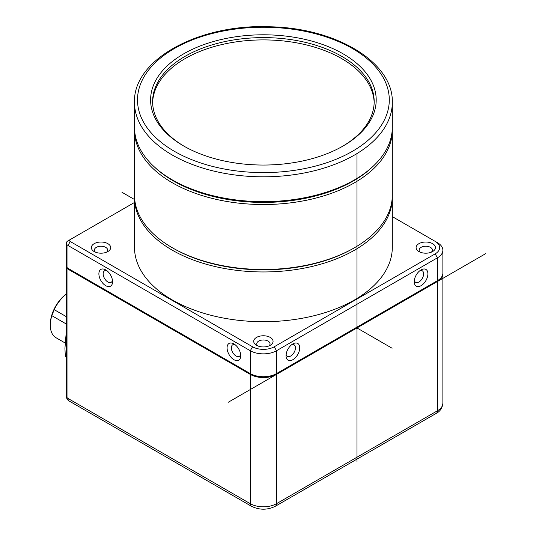 <?xml version="1.0" encoding="UTF-8"?>
<svg xmlns="http://www.w3.org/2000/svg" width="536" height="536" viewBox="0 0 536 536"><rect width="100%" height="100%" fill="white"/><g stroke="black" fill="none" stroke-linecap="round" stroke-linejoin="round"><path stroke-width="0.8" d="M66.377 266.439A5.641 3.256 0 0 0 66.33 266.854A5.641 3.256 0 0 0 67.978 269.152L250.292 374.409A18.532 10.7 0 0 0 276.502 374.409L437.45 281.487A18.532 10.7 0 0 0 442.877 273.923A18.532 10.7 0 0 0 442.863 273.514M68.682 268.737A4.63 2.673 0 0 0 68.695 268.744L67.978 268.335A5.641 3.256 180 0 1 66.33 266.03L66.33 243.17A5.641 3.256 0 0 0 67.978 245.475L250.292 350.732A18.532 10.7 0 0 0 276.502 350.732L437.45 257.809A18.532 10.7 0 0 0 442.877 250.245A18.532 10.7 0 0 0 437.45 242.674L392.312 216.618M442.877 250.245L442.877 273.105A18.532 10.7 180 0 1 437.45 280.67L276.502 373.592A18.532 10.7 180 0 1 250.292 373.592L67.978 268.335L67.978 245.475L70.256 241.528A2.419 1.394 0 0 1 70.256 239.552L134.482 202.474M251.002 374.001A17.527 10.117 0 0 0 275.785 374.001L276.502 373.592L276.502 350.732L274.218 346.785A15.31 8.837 0 0 1 252.57 346.785L70.256 241.528M435.165 241.361A15.31 8.837 0 0 1 435.165 253.863L437.45 257.809L437.45 280.67L436.733 281.078A17.527 10.117 0 0 0 436.753 281.072L276.502 373.592M252.57 346.785L250.292 350.732L250.292 373.592L68.695 268.744M70.256 239.552L67.978 240.865A5.641 3.256 0 0 0 66.33 243.17M233.91 343.904L233.91 343.904A9.668 5.581 60 0 1 240.751 355.743A9.668 5.581 60 0 1 233.91 359.69A9.668 5.581 60 0 1 227.076 347.851A9.668 5.581 60 0 1 233.91 343.904L233.91 343.904M105.726 269.896L105.726 269.896A9.668 5.581 60 0 1 112.56 281.735A9.668 5.581 60 0 1 105.726 285.681A9.668 5.581 60 0 1 98.885 273.842A9.668 5.581 60 0 1 105.726 269.896L105.726 269.896M421.068 285.681A9.668 5.581 -60 0 1 414.228 281.735A9.668 5.581 -60 0 1 421.068 269.896L421.068 269.896A9.668 5.581 -60 0 1 427.902 273.842A9.668 5.581 -60 0 1 421.068 285.681M292.877 359.69A9.668 5.581 -60 0 1 286.043 355.743A9.668 5.581 -60 0 1 292.877 343.904L292.877 343.904A9.668 5.581 -60 0 1 299.718 347.851A9.668 5.581 -60 0 1 292.877 359.69M435.165 253.863L274.218 346.785M270.231 337.405A9.668 5.581 180 0 1 270.231 345.305A9.668 5.581 180 0 1 256.556 345.305L256.556 345.305A9.668 5.581 180 0 1 256.556 337.405A9.668 5.581 180 0 1 270.231 337.405M432.606 243.666A9.668 5.581 180 0 1 432.606 251.558A9.668 5.581 180 0 1 418.931 251.558L418.931 251.558A9.668 5.581 180 0 1 418.931 243.666A9.668 5.581 180 0 1 432.606 243.666M107.863 243.666A9.668 5.581 180 0 1 107.863 251.558A9.668 5.581 180 0 1 94.189 251.558L94.189 251.558A9.668 5.581 180 0 1 94.189 243.666A9.668 5.581 180 0 1 107.863 243.666M392.312 197.529L392.312 247.284A128.915 74.43 180 0 1 309.339 316.823A128.915 74.43 180 0 1 167.232 296.85A128.915 74.43 180 0 1 134.482 247.284L134.482 197.529A128.915 74.43 0 0 0 167.232 247.096A128.915 74.43 0 0 0 309.339 267.069A128.915 74.43 0 0 0 392.312 197.529A128.915 74.43 0 0 0 392.292 196.297M134.502 196.297A128.915 74.43 0 0 0 134.482 197.529M392.312 130.101L392.312 195.064A128.915 74.43 180 0 1 354.551 247.692L353.485 248.309A127.401 73.553 180 0 1 173.309 248.309L172.237 247.692A128.915 74.43 180 0 1 167.232 244.63A128.915 74.43 180 0 1 134.482 195.064L134.482 130.101A128.915 74.43 0 0 0 167.232 179.667A128.915 74.43 0 0 0 309.339 199.64A128.915 74.43 0 0 0 392.312 130.101A128.915 74.43 0 0 0 392.285 128.66M354.551 247.692A128.915 74.43 180 0 1 172.237 247.692M134.509 128.66A128.915 74.43 0 0 0 134.482 130.101M154.75 167.286A127.401 73.553 0 0 0 168.358 177.852A127.401 73.553 0 0 0 372.044 167.286M392.312 102.389L392.312 127.22A128.915 74.43 180 0 1 256.108 201.529A128.915 74.43 180 0 1 134.482 127.22L134.482 102.389A128.915 74.43 0 0 0 256.108 176.692A128.915 74.43 0 0 0 392.312 102.389C393.525 62.451 336.313 28.133 270.613 26.8C199.834 23.45 132.901 59.275 134.482 102.389M269.776 34.9A112.801 65.124 180 0 1 368.788 76.708A112.801 65.124 180 0 1 343.161 145.966A112.801 65.124 180 0 1 257.019 164.941A112.801 65.124 180 0 1 183.634 145.966A112.801 65.124 180 0 1 160.445 73.305A112.801 65.124 180 0 1 269.776 34.9M184.35 146.382A110.785 63.958 180 0 1 152.613 101.565A110.785 63.958 180 0 1 269.662 37.708A110.785 63.958 180 0 1 374.182 101.565A110.785 63.958 180 0 1 342.437 146.382M374.162 102.718A110.785 63.958 0 0 0 269.662 40.006A110.785 63.958 0 0 0 152.626 102.718M257.829 345.921A6.646 3.839 180 0 1 256.751 343.824A6.646 3.839 180 0 1 260.851 340.273A6.646 3.839 180 0 1 268.094 341.11A6.646 3.839 180 0 1 270.044 343.824A6.646 3.839 180 0 1 268.965 345.921M420.197 252.175A6.646 3.839 180 0 1 419.118 250.078A6.646 3.839 180 0 1 423.226 246.533A6.646 3.839 180 0 1 430.468 247.364A6.646 3.839 180 0 1 432.411 250.078A6.646 3.839 180 0 1 431.333 252.175M95.455 252.175A6.646 3.839 180 0 1 94.376 250.078A6.646 3.839 180 0 1 98.483 246.533A6.646 3.839 180 0 1 105.726 247.364A6.646 3.839 180 0 1 107.669 250.078A6.646 3.839 180 0 1 106.59 252.175M419.896 270.687A6.646 3.839 -60 0 1 422.254 270.801A6.646 3.839 -60 0 1 423.273 276.127A6.646 3.839 -60 0 1 418.931 281.983A6.646 3.839 -60 0 1 415.608 282.311A6.646 3.839 -60 0 1 414.328 280.328M291.711 344.695A6.646 3.839 -60 0 1 294.063 344.809A6.646 3.839 -60 0 1 295.088 350.135A6.646 3.839 -60 0 1 290.74 355.991A6.646 3.839 -60 0 1 287.417 356.319A6.646 3.839 -60 0 1 286.144 354.336M240.651 354.336A6.646 3.839 60 0 1 239.371 356.319A6.646 3.839 60 0 1 236.048 355.991A6.646 3.839 60 0 1 231.706 350.135A6.646 3.839 60 0 1 232.725 344.809A6.646 3.839 60 0 1 235.083 344.695M112.46 280.328A6.646 3.839 60 0 1 111.186 282.311A6.646 3.839 60 0 1 107.863 281.983A6.646 3.839 60 0 1 103.522 276.127A6.646 3.839 60 0 1 104.54 270.801A6.646 3.839 60 0 1 106.892 270.687M66.33 356.138L65.291 355.536L64.93 348.467L66.33 331.014M66.33 357.887A42.096 24.308 -60 0 1 65.291 355.536M66.33 324.032L51.851 315.671L54.19 309.654L66.33 316.662M54.19 309.654A27.195 15.698 -60 0 1 66.33 294.103M65.332 343.107L55.952 337.687A27.195 15.698 -60 0 1 50.317 325.238L50.317 324.253A25.983 15.001 -60 0 1 66.33 293.969M50.317 325.238A27.195 15.698 -60 0 1 51.851 315.671M228.262 402.261L485.683 253.642M121.96 192.27L134.482 199.499M356.259 327.543L392.104 348.233M356.976 461.824L356.976 153.946M250.292 374.409L250.292 503.686A5.641 3.256 120 0 0 251.458 506.265C259.417 510.172 267.377 510.172 275.33 506.265A5.641 3.256 -120 0 0 276.502 503.686A18.532 10.7 180 0 1 250.292 503.686L67.978 398.429L67.978 269.152M66.33 396.124A5.641 5.641 0 0 0 69.151 401.008A5.641 3.256 -60 0 1 67.978 398.429A5.641 3.256 180 0 1 66.33 396.124L66.33 266.854M437.45 281.487L437.45 410.764A5.641 3.256 60 0 1 436.277 413.343C440.163 411.36 442.361 407.976 442.877 403.193A18.532 10.7 180 0 1 437.45 410.764L276.502 503.686L276.502 374.409M270.512 27.356A125.893 72.682 0 0 0 137.705 95.81A125.893 72.682 0 0 0 256.282 172.485A125.893 72.682 0 0 0 389.089 104.031A125.893 72.682 0 0 0 270.512 27.356M69.151 401.008L251.458 506.265M275.33 506.265L436.277 413.343M442.877 403.193L442.877 273.923M436.733 281.078L437.45 280.67"/></g></svg>
